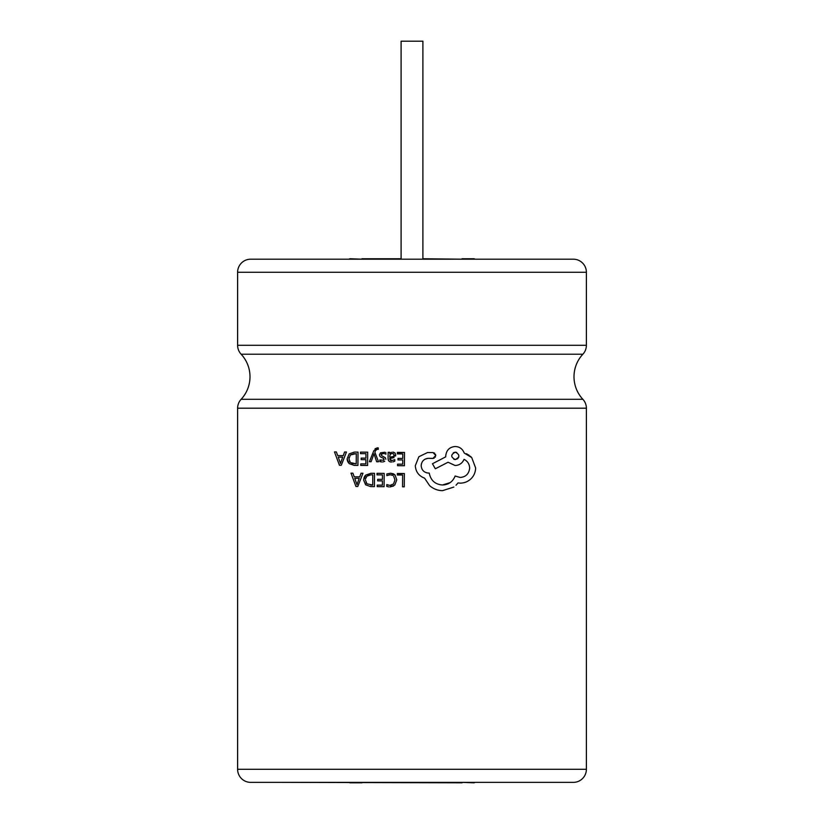 <?xml version="1.0" encoding="UTF-8"?>
<svg xmlns="http://www.w3.org/2000/svg" width="824" height="824" viewBox="0 0 824 824"><rect width="100%" height="100%" fill="white"/><g stroke="black" fill="none" stroke-linecap="round" stroke-linejoin="round"><path stroke-width="1.24" d="M586.389 769.286A13.081 13.081 0 0 1 573.308 782.367L250.692 782.367A13.081 13.081 0 0 1 237.611 769.286L586.389 769.286L586.389 408.21A13.081 13.081 0 0 0 582.877 399.3A33.073 33.073 0 0 1 582.877 354.207A13.081 13.081 0 0 0 586.389 345.287L586.389 272.27L237.611 272.27A13.081 13.081 0 0 1 250.692 259.189L573.308 259.189A13.081 13.081 0 0 1 586.389 272.27M237.611 769.286L237.611 408.21A13.081 13.081 0 0 1 241.123 399.3A33.073 33.073 0 0 0 241.123 354.207A13.081 13.081 0 0 1 237.611 345.287L237.611 272.27M462.048 782.367L473.728 782.8A13.514 5.171 90 0 0 475.036 782.367M573.308 782.367L281.211 782.367L462.048 782.8M422.897 259.189L422.897 41.2L401.103 41.2L401.103 259.189M348.964 259.189A13.514 5.171 90 0 1 350.272 258.757L361.952 259.189M361.952 258.757L401.103 258.757M422.897 258.757L462.048 259.189M377.33 449.193L378.267 449.389L377.33 449.193L375.61 450.522L374.868 452.242L375.61 450.522L377.33 449.193L378.267 449.389L378.278 447.906L375.095 448.668M373.993 453.797L371.13 461.697L369.409 461.687L373.797 450.779L377.207 447.762M393.295 473.769L390.535 473.213L395.087 475.057L393.934 474.099M394.799 485.027L396.756 479.877L394.799 485.027L389.906 486.953L393.563 486.016M388.753 486.891L386.755 486.387L386.765 485.037M388.125 485.161L386.765 484.594L389.896 485.408L393.532 483.956L394.954 479.97L393.676 476.159L394.954 479.97M391.091 485.295L389.896 485.408M392.811 475.427L390.267 474.737L386.827 475.603L386.837 474.284M388.897 474.851L390.267 474.737M374.518 473.316L370.862 473.295L374.518 473.316L374.426 486.623L374.518 473.316M365.619 484.8L370.635 486.593L365.619 484.8L363.642 480.062L365.619 484.8M364.187 477.23L363.642 480.062L365.681 475.118L364.62 476.396M382.089 453.54L383.129 453.416L381.151 454.693L381.574 455.6L381.378 453.973M384.736 461.255L383.181 461.893M380.863 460.42L379.864 459.936L379.854 461.553L380.832 461.862M384.097 459.37L383.582 460.297L383.737 458.484L384.097 459.37M383.737 458.484L380.637 456.949M380.523 452.798L379.442 454.838L380.523 452.798L384.859 452.252M384.726 453.725L383.129 453.416M352.888 473.172L350.983 473.151L352.888 473.172L354.217 476.818L359.748 476.859L354.217 476.818M362.951 473.244L361.056 473.223L362.951 473.244L357.791 486.5L355.958 486.49L350.983 473.151M435.268 457.217L435.546 454.323M434.66 453.2L433.084 452.592L435.814 455.538L432.858 458.453L434.166 458.154M425.153 459.123L428.037 458.319L432.858 458.453M432.291 458.35L428.037 458.319C423.845 458.958 421.558 461.399 421.177 465.653L421.414 463.819M421.177 465.653C421.579 470.133 424.02 472.605 428.501 473.079L426.451 472.77M450.162 482.617L442.406 484.996C448.544 484.769 452.788 481.772 455.147 476.014L460.142 477.467C465.797 477.024 468.969 473.893 469.67 468.073C469.443 464.046 467.579 461.131 464.056 459.339C462.316 463.263 459.329 465.323 455.126 465.509L448.06 462.243L435.34 468.774L432.446 463.747L445.733 456.836L445.733 455.899L445.733 456.836M455.26 446.505C449.585 446.979 446.412 450.11 445.733 455.899C446.412 450.11 449.585 446.979 455.26 446.505C459.586 446.711 462.563 448.874 464.2 453.004L471.73 457.588L470.288 456.187M469.165 455.312L468.3 454.745M467.321 454.189L466.333 453.725M475.623 467.929L471.73 457.588L475.623 467.929C475.51 472.162 474.006 475.747 471.112 478.672C474.006 475.747 475.51 472.162 475.623 467.929M471.112 478.672C468.042 481.618 464.406 483.101 460.204 483.142L458.031 482.936L456.033 485.223M429.634 485.666C433.352 488.879 437.626 490.558 442.467 490.671C437.626 490.558 433.352 488.879 429.634 485.666L424.587 478.157C418.849 475.984 415.76 471.833 415.306 465.704L418.87 456.743L427.512 452.551L433.084 452.592M404.44 462.161L404.512 452.438L397.353 452.829M397.58 464.159L397.57 465.684L397.58 464.159L402.709 464.19L397.58 464.159M402.709 464.19L402.74 460.832M397.992 458.381L397.982 459.905L397.992 458.381L402.751 458.412L397.992 458.381M402.781 453.942L402.751 458.412L402.781 453.942L397.353 453.9L397.364 452.386L404.512 452.438L404.419 465.735L397.57 465.684M389.999 459.741L389.752 458.371L391.668 460.709L394.789 459.576L394.778 461.193L392.873 461.934M391.493 462.058C389.227 461.965 388.083 460.76 388.094 458.432L388.454 460.431M389.793 452.623L388.135 452.314L388.125 453.54M390.607 452.86L391.544 452.314M394.943 452.891L392.749 452.129L394.943 452.891L395.747 454.91L394.943 452.891M393.439 452.18L392.749 452.129M395.582 456.002L395.747 454.91L392.574 457.989L389.752 458.371L394.006 457.619M391.668 460.709L390.494 460.369M384.19 473.388L377.031 473.337L384.19 473.388L384.087 486.685L384.19 473.388M382.387 484.296L382.387 485.151L377.248 485.109L382.387 485.151L382.418 480.886L377.66 480.856L377.67 479.331L382.429 479.372L377.67 479.331M382.429 479.372L382.449 475.788M377.021 474.408L377.031 473.337M404.265 486.829L402.555 486.819L402.637 475.036L397.343 474.995L397.353 473.481L404.368 473.532L404.265 486.829L404.368 473.532L397.343 473.934M367.679 452.17L360.531 452.118L367.679 452.17L367.586 465.467L367.679 452.17M360.737 465.117L360.747 463.891L365.877 463.933L360.747 463.891M365.908 459.679L365.877 463.933L365.908 459.679L361.149 459.637L361.159 458.113L365.918 458.154L361.159 458.113M365.918 458.154L365.949 454.57M360.521 453.19L360.531 452.118M358.018 452.108L354.351 452.077L358.018 452.108L357.915 465.406L358.018 452.108M347.625 461.512L349.108 463.582L347.141 458.844L349.18 453.9L347.141 458.844L347.306 460.513M336.377 451.954L334.482 451.933L336.377 451.954L337.706 455.6L343.248 455.641L337.706 455.6M346.451 452.026L344.556 452.005L346.451 452.026L341.291 465.282L339.457 465.272L334.482 451.933M361.952 782.8L350.272 782.8A13.514 5.171 90 0 1 348.964 782.367M475.036 259.189A13.514 5.171 90 0 0 473.728 258.757L462.048 258.757M453.839 487.066L442.467 490.671M428.501 473.079L429.252 473.079C430.684 480.392 435.072 484.368 442.406 484.996M453.839 459.256L455.26 459.555C450.543 457.062 450.563 454.611 455.312 452.18L453.293 452.767M456.743 452.479L455.312 452.18C460.039 454.673 460.019 457.124 455.26 459.555L457.629 458.721L458.793 457.021M356.699 483.863L354.732 478.322L359.202 478.353L356.947 484.8M359.748 476.859L361.056 473.223M402.74 459.936L397.982 459.905M393.12 456.537L392.337 456.753M393.604 456.238L394.057 455.044L393.604 456.238M394.057 455.044L393.584 453.931L394.057 455.044M393.584 453.931L392.317 453.488L393.584 453.931M390.967 453.859L392.317 453.488M389.824 455.61L390.494 454.251M388.094 458.432L388.135 452.314L389.793 452.325L389.783 453.797M391.987 456.815L389.762 457.093L389.773 456.187M381.574 455.6L385.354 457.732L385.817 459.236M382.099 461.996L379.854 461.553L379.864 459.936L383.582 460.297M379.988 456.414L379.442 454.838M385.869 452.634L385.859 454.354M365.681 475.118L370.862 473.295M365.537 478.878L366.896 476.169L370.862 474.809L367.823 475.489M366.896 476.169L366.237 476.972M366.093 482.833L366.876 483.791L365.444 480.032M370.707 485.068L372.716 485.079L366.876 483.791M374.426 486.623L370.635 486.593M370.862 474.809L372.788 474.83L372.716 485.079M384.087 486.685L377.238 486.644L377.248 485.109M382.46 474.892L377.021 474.851M395.087 475.057L396.756 479.877M386.847 473.954L390.535 473.213M374.868 452.242L378.525 461.749L376.661 461.739L374.034 453.797M367.586 465.467L360.737 465.426M365.949 453.674L360.521 453.643M349.18 453.9L354.351 452.077M357.915 465.406L354.124 465.375L349.108 463.582M354.351 453.591L350.396 454.951L356.287 453.612L356.215 463.861L350.375 462.573L348.943 458.813L350.396 454.951M349.057 457.536L348.943 458.813M349.572 461.594L350.375 462.573M351.786 463.418L356.215 463.861L356.236 460.286M340.199 462.645L338.231 457.104L342.691 457.135L340.394 463.582M343.248 455.641L344.556 452.005M241.123 399.3L582.877 399.3M586.389 408.21L237.611 408.21M582.877 354.207L241.123 354.207M237.611 345.287L586.389 345.287"/></g></svg>
